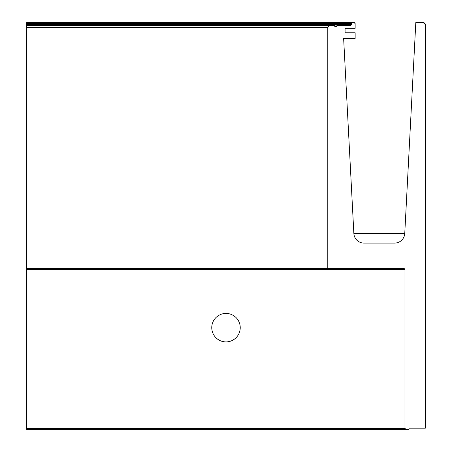 <?xml version="1.0" encoding="UTF-8"?>
<svg xmlns="http://www.w3.org/2000/svg" width="452" height="452" viewBox="0 0 452 452"><rect width="100%" height="100%" fill="white"/><g stroke="black" fill="none" stroke-linecap="round" stroke-linejoin="round"><path stroke-width="0.68" d="M240.238 327.655A14.238 14.238 0 0 1 226 341.893A14.238 14.238 0 0 1 211.762 327.655A14.238 14.238 0 0 1 226 313.417A14.238 14.238 0 0 1 240.238 327.655M423.27 22.6L415.806 22.6L404.755 233.458A10.17 10.17 0 0 1 394.602 243.091L364.007 243.091A10.17 10.17 0 0 1 353.854 233.458L343.633 38.465L355.142 38.465L355.142 32.77L345.074 32.77L345.074 28.295L355.142 28.295L355.142 23.617A1.017 1.017 0 0 0 354.125 22.6L352.396 22.6A1.017 1.017 0 0 0 351.379 23.617L351.379 24.431A1.017 1.017 0 0 1 350.362 25.448L337.265 25.448A0.508 0.508 0 0 0 336.757 25.956L336.757 26.261A0.407 0.407 0 0 1 336.35 26.668L335.147 26.668A0.407 0.407 0 0 1 334.74 26.261L334.74 25.956A0.508 0.508 0 0 0 334.231 25.448L329.819 25.448A2.034 2.034 0 0 0 327.785 27.482L327.785 268.595L403.947 268.595A1.017 1.017 0 0 1 404.964 269.612L404.964 428.383A1.017 1.017 0 0 0 405.981 429.4L408.625 429.4A0.407 0.407 0 0 0 409.032 428.993L409.032 428.586A0.407 0.407 0 0 1 409.439 428.18L425.304 428.18L425.304 24.634A2.034 2.034 0 0 0 423.27 22.6L425.304 24.634M354.125 22.6L355.142 23.617M26.696 23.617L351.379 23.617L352.396 22.6L26.696 22.6L26.696 429.4L405.981 429.4L404.964 428.383L26.696 428.383M334.231 25.448L334.74 25.956L336.757 25.956L337.265 25.448M26.696 27.482L327.785 27.482L329.819 25.448L26.696 25.448M409.032 428.993L408.625 429.4L405.981 429.4M327.785 268.595L26.696 268.595M404.964 269.612L26.696 269.612M336.757 26.261L334.74 26.261M351.379 24.431L26.696 24.431M404.755 233.458L353.854 233.458"/></g></svg>
